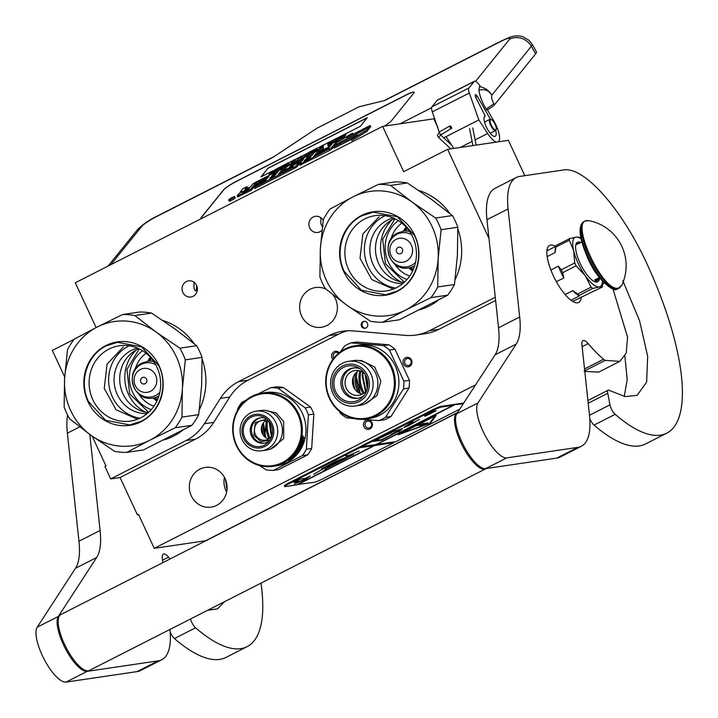 <?xml version="1.0" encoding="UTF-8"?>
<svg xmlns="http://www.w3.org/2000/svg" width="718" height="718" viewBox="0 0 718 718"><rect width="100%" height="100%" fill="white"/><g stroke="black" fill="none" stroke-linecap="round" stroke-linejoin="round"><path stroke-width="1.08" d="M488.958 238.349L447.628 149.308L508.398 140.333L524.804 175.686M96.104 327.579L75.291 282.757L382.64 126.386L403.669 171.683L447.628 149.308M64.692 376.995L52.351 350.42L74.053 339.372M92.146 436.14L105.968 465.919L104.909 466.458L110.689 478.915L186.034 440.583A50.206 47.146 -98.4 0 0 204.352 423.764L220.381 398.418A50.206 47.146 81.6 0 1 238.699 381.59L329.14 335.584A50.206 47.146 81.6 0 1 342.827 331.204A50.206 47.146 81.6 0 1 353.094 330.89L405.598 335.378A50.206 47.146 -98.4 0 0 415.866 335.055A50.206 47.146 -98.4 0 0 429.552 330.684L438.94 329.302A50.206 47.146 81.6 0 1 425.253 333.673L415.866 335.055M495.276 297.243L429.552 330.684M361.522 326.331A3.518 3.303 -98.4 0 0 364.995 328.297A3.518 3.303 -98.4 0 0 367.445 323.315A3.518 3.303 -98.4 0 0 363.972 321.35A3.518 3.303 -98.4 0 0 361.522 326.331M193.151 296.283A8.158 7.665 -98.4 0 0 197.046 286.59A8.158 7.665 -98.4 0 0 188.538 280.855A8.158 7.665 -98.4 0 0 186.312 281.564A8.158 7.665 -98.4 0 0 182.426 291.257A8.158 7.665 -98.4 0 0 190.925 296.992A8.158 7.665 -98.4 0 0 193.151 296.283M323.172 220.381A8.158 7.665 -98.4 0 0 315.364 216.324A8.158 7.665 -98.4 0 0 313.147 217.033A8.158 7.665 -98.4 0 0 309.252 226.726A8.158 7.665 -98.4 0 0 317.751 232.47A8.158 7.665 -98.4 0 0 319.977 231.752A8.158 7.665 -98.4 0 0 321.924 230.325M332.946 294.748A20.086 18.856 81.6 0 1 335.414 298.787A20.086 18.856 81.6 0 1 321.44 327.264A20.086 18.856 81.6 0 1 301.596 316.001A20.086 18.856 81.6 0 1 315.57 287.532A20.086 18.856 81.6 0 1 325.936 289.103M448.588 142.326A6.399 2.1 -117 0 1 448.624 140.522M382.64 126.386L433.843 118.82L437.836 127.427M138.646 514.716L137.425 514.896L120.077 477.524L195.422 439.201A50.206 47.146 81.6 0 0 213.74 422.372L229.769 397.027L220.381 398.418M110.689 478.915L120.077 477.524M347.557 330.765A50.206 47.146 -98.4 0 0 338.528 334.193L248.087 380.208A50.206 47.146 -98.4 0 0 229.769 397.027M438.94 329.302L495.617 300.465M364.403 321.314A3.518 3.303 -98.4 0 0 365.417 328.207M193.977 282.21L194.048 288.421L195.341 290.817A8.284 0.853 -24.9 0 0 196.265 290.664L196.606 285.432M195.269 290.808L196.265 290.664M320.802 217.689L320.874 223.899L322.167 226.296A8.284 0.853 -24.9 0 0 322.4 226.278M322.095 226.287L323.091 226.143M322.714 223.756L322.786 223.199M457.563 412.563L205.626 540.735L154.253 548.328L138.484 514.357L137.425 514.896M154.253 548.328L475.567 384.848M367.661 429.4A4.766 4.479 81.6 0 1 363.461 424.266A4.766 4.479 81.6 0 1 368.217 419.904A4.766 4.479 81.6 0 1 372.418 425.029A4.766 4.479 81.6 0 1 367.661 429.4M332.91 359.323A4.766 4.479 81.6 0 1 332.335 353.301A4.766 4.479 81.6 0 1 339.255 352.7M411.513 360.05A4.766 4.479 81.6 0 1 409.493 366.395A4.766 4.479 81.6 0 1 403.48 364.143A4.766 4.479 81.6 0 1 405.499 357.788A4.766 4.479 81.6 0 1 411.513 360.05M225.129 478.673A20.086 18.856 81.6 0 1 211.155 507.141A20.086 18.856 81.6 0 1 191.311 495.878A20.086 18.856 81.6 0 1 205.285 467.409A20.086 18.856 81.6 0 1 225.129 478.673M368.567 421.089A3.518 3.303 -98.4 0 0 365.067 424.688A3.518 3.303 -98.4 0 0 368.163 428.081A3.518 3.303 81.6 0 0 371.664 424.482A3.518 3.303 81.6 0 0 368.567 421.089M338.582 353.256A3.518 3.303 -98.4 0 0 333.744 353.947A3.518 3.303 81.6 0 0 333.897 358.049M404.961 363.541A3.518 3.303 -98.4 0 0 408.434 365.507A3.518 3.303 -98.4 0 0 410.875 360.526A3.518 3.303 81.6 0 0 407.411 358.551A3.518 3.303 81.6 0 0 404.961 363.541M227.005 485.556A17.824 16.738 81.6 0 1 226.7 483.492M227.094 488.285A18.327 17.205 81.6 0 1 225.999 480.854M449.872 126.44C450.68 128.513 451.308 129.096 451.757 128.19C450.949 126.117 450.312 125.533 449.872 126.44L450.006 125.892M440.664 135.02L451.757 128.19M110.841 264.664L141.787 226.341C144.345 223.675 149.245 220.426 156.497 216.612L272.75 157.466L316.871 128.271L359.153 106.758L384.785 100.466L501.038 41.312A16.317 5.349 63 0 1 501.658 40.809L510.112 37.13L514.384 36.053L519.177 35.9L522.56 36.582L528.879 40.181L532.137 44.238L536.445 51.795A30.12 4.128 150.3 0 1 535.655 53.823L531.338 46.266L491.839 95.189C491.229 96.993 491.893 99.847 493.858 103.751L486.122 109.082L486.741 110.159A8.787 1.203 150.3 0 0 494.469 104.828L535.655 53.823M498.229 141.832A17.573 5.762 63 0 0 494.038 121.396L487.405 109.782M486.122 109.082C482.218 102.342 479.812 96.122 478.897 90.405C484.111 88.52 488.428 90.109 491.839 95.189A16.317 15.249 -141.1 0 0 479.48 86.681L480.145 85.855L477.515 82.884A7.53 2.468 63 0 0 474.49 81.215A7.53 2.468 63 0 0 474.212 81.448L468.917 88.009A7.53 2.468 63 0 0 469.303 93.044L432.317 111.864L439.29 132.444C440.107 134.517 440.735 135.101 441.184 134.194M432.317 111.864A7.53 2.468 -117 0 1 431.922 106.829L437.217 100.269A7.53 2.468 -117 0 1 437.504 100.035L474.49 81.215M495.698 130.443A11.3 3.707 -117 0 1 495.24 136.321A11.3 3.707 -117 0 1 486.813 127.939A11.3 3.707 -117 0 1 484.991 116.19A11.3 3.707 -117 0 1 485.269 116.083L475.855 97.639A2.764 0.906 -117 0 1 475.298 94.848L475.379 94.74A2.764 0.906 -117 0 1 475.487 94.659A2.764 0.906 -117 0 1 477.353 96.356L490.421 119.251M469.303 93.044L478.852 119.933L487.648 133.503A17.573 5.762 63 0 0 496.578 142.074M479.48 86.681L478.897 90.405M384.283 126.144A12.547 1.723 -29.7 0 0 391.391 120.821L413.801 93.062A12.547 1.723 -29.7 0 0 414.133 92.218A12.547 1.723 -29.7 0 0 406.038 94.964L236.931 180.999A12.547 1.723 -29.7 0 0 223.558 189.848L201.148 217.608A12.547 1.723 -29.7 0 0 200.816 218.452A12.547 1.723 -29.7 0 0 201.336 218.631M443.536 137.892L446.093 136.599L453.74 148.411M478.852 119.933L446.093 136.599M485.269 116.083L484.749 116.352M414.16 92.272A12.547 1.723 -29.7 0 0 406.101 95.072L236.994 181.107A12.547 1.723 -29.7 0 0 223.621 189.956L201.211 217.716A12.547 1.723 -29.7 0 0 200.861 218.505M228.62 200.062L229.239 201.139A3.464 0.476 -29.7 0 0 231.977 200.116A3.464 0.476 -29.7 0 0 235.163 197.935A3.464 0.476 -29.7 0 0 235.253 197.701L234.642 196.624A3.464 0.476 -29.7 0 0 231.905 197.647A3.464 0.476 -29.7 0 0 228.71 199.828A3.464 0.476 -29.7 0 0 228.62 200.062A3.464 0.476 -29.7 0 0 231.358 199.039A3.464 0.476 -29.7 0 0 234.544 196.858A3.464 0.476 -29.7 0 0 234.642 196.624M237.793 196.813L251.255 190.315L255.985 184.454L255.375 183.377L256.227 182.812L268.882 176.466L267.536 178.154L259.584 182.201L258.462 183.584L266.414 179.545L265.454 180.739L255.375 185.989L254.235 187.407L294.183 167.079L296.489 165.562L298.984 162.385L289.641 166.908L291.149 165.041L303.795 158.696L299.532 164.009L300.869 163.686L331.51 147.737L337.056 140.872L332.748 143.061L330.127 146.31L320.228 151.345L319.115 152.728L329.006 147.702L327.184 149.461L313.802 156.264L318.693 150.215L314.376 152.404L311.756 155.653L306.092 158.534L308.291 155.743L306.891 156.219L289.183 165.23L286.877 166.747L284.041 170.337L293.177 165.93L292.89 166.773L278.252 174.357L283.134 168.299L278.826 170.498L273.935 176.547L269.627 178.746L274.034 173.289L272.696 173.612L254.98 182.632L252.682 184.149L250.537 186.797L246.229 188.996L244.838 189.471L247.028 186.671L242.72 188.87L240.189 192.11L242.262 191.401L238.843 193.672L237.119 195.879L238.511 195.404L250.645 189.238L255.375 183.377M246.938 188.637L247.647 187.748L247.028 186.671M272.149 177.454L274.545 174.196M280.774 173.074L283.754 169.385L283.134 168.299M308.614 157.251L308.749 156.793M316.333 154.98L319.304 151.292L318.693 150.215M300.142 165.086L329.831 150.34L332.129 148.823L337.675 141.949L337.056 140.872M299.011 162.439L302.045 160.895M254.235 187.407L254.854 188.484L294.802 168.165L297.099 166.639L299.451 163.444M255.985 184.454L259.18 182.704M334.687 146.472L357.483 134.876L351.255 139.48L351.874 140.557L366.772 131.529L370.73 126.637L370.111 125.551L363.452 130.47L340.655 142.074L334.687 146.472L335.306 147.558L351.416 139.355M353.076 134.221L352.493 133.117L337.657 142.101L333.735 146.957L340.395 142.038L363.191 130.443L369.16 126.036L346.399 137.623L352.493 133.117M333.735 146.957L334.355 148.043L335.216 147.405M337.487 141.626L342.567 139.05L345.932 134.885L345.313 133.808L342.585 136.294L335.441 140.504L335.144 141.015L336.078 140.907L341.947 137.973L345.313 133.808M329.4 142.532L329.122 142.047L327.893 142.667L327.812 145.162L328.431 146.248L335.153 140.943M322.499 147.612L323.594 146.248L322.974 145.171L321.745 145.799L318.738 149.515L315.103 151.633L322.894 147.666L319.968 148.895L322.974 145.171M319.124 150.977L323.513 148.752L323.253 147.226M316.351 150.735L317.446 149.38L316.826 148.303L309.449 152.054L315.166 149.461L314.026 150.879L308.695 153.589L313.595 151.408L312.662 152.557L306.083 156.219L313.47 152.467L316.826 148.303M308.623 156.327L313.03 154.083M307.403 155.232L308.282 154.146M299.442 160.006L300.959 158.131L302.152 158.624M294.218 161.999L295.313 160.644L294.694 159.558L293.465 160.186L290.458 163.91L286.823 166.02L294.613 162.053L291.688 163.282L294.694 159.558M283.574 169.062L285.8 167.931L287.038 166.397M288.071 165.122L289.166 163.767L288.546 162.69L281.169 166.441L286.886 163.848L285.746 165.266L280.415 167.976L285.315 165.795L284.382 166.944L277.803 170.606L285.181 166.854L288.546 162.69M274.42 173.72L276.78 172.517L278.019 170.983M279.123 169.627L280.002 168.533M345.385 133.934L360.292 126.35L367.293 117.68L267.949 168.227L260.948 176.897L272.499 171.019M279.598 167.402L280.935 166.729M288.618 162.815L293.24 160.473M294.766 159.692L299.388 157.341M301.632 156.201L306.353 153.796M307.887 153.015L309.225 152.333M316.898 148.429L321.52 146.077M323.046 145.305L327.893 142.837M329.194 142.173L334.417 139.516M336.168 138.628L343.859 134.715M251.255 190.315L250.645 189.238M319.483 153.374L319.115 152.728M258.839 184.23L258.462 183.584M366.772 131.529L366.153 130.452L370.111 125.551M351.255 139.48L366.153 130.452M335.746 141.536L335.477 141.06M335.512 141.652L335.144 141.015M342.567 139.05L341.947 137.973M337.648 141.554L337.029 140.477M336.679 139.525L336.087 138.502L329.086 142.694L329.122 142.047M330.065 145.413L329.454 144.327L336.087 138.502M327.812 145.162L329.454 144.327M323.513 148.752L322.894 147.666M309.386 153.23L309.018 152.584M313.829 153.096L313.47 152.467M308.569 154.639L308.264 154.119M307.807 152.889L303.651 157.143L301.461 156.12L299.612 157.062L296.247 161.218L300.339 157.054L302.601 157.987L304.45 157.054L307.807 152.889L308.408 153.939M300.959 158.131L300.339 157.054M287.11 166.522L286.823 166.02M295.269 162.133L294.972 161.613M281.106 167.617L280.738 166.971M285.8 167.931L285.181 166.854M278.189 171.279L277.803 170.606M280.289 169.035L279.984 168.506M271.431 174.259L276.17 171.44L279.526 167.276L271.449 171.755L268.963 174.528L271.251 173.944M269.429 175.282L269.088 174.68M269.394 175.291L268.963 174.528M280.128 168.326L279.526 167.276M276.78 172.517L276.17 171.44M267.949 168.227L261.199 176.772M367.104 117.914L268.011 168.335M230.047 199.568L230.81 198.383L233.35 197.091L230.047 199.568M243.285 191.311L249.415 188.188L248.275 189.606L242.307 192.559L243.285 191.311L243.662 191.957M304.971 159.926L310.634 157.045L308.812 158.804L303.983 161.173L304.971 159.926L305.338 160.572M342.154 136.824L341.077 138.152L336.374 140.387L342.154 136.824M329.006 142.936L332.694 141.06L328.916 144.39L329.006 142.936L329.526 143.86M271.673 173.415L270.264 173.819L271.907 171.781L277.866 168.434L275.362 171.53L271.673 173.415M337.298 140.082L337.02 139.597M337.9 139.777L337.577 139.211M338.609 139.409L338.259 138.807M271.996 173.253L271.413 172.239M272.239 173.128L271.907 171.781M272.526 172.858L273.145 172.383L272.535 171.306M273.145 172.383L273.908 171.898L273.289 170.812M273.908 171.898L274.797 171.387L274.177 170.31M274.797 171.387L275.963 170.794M230.954 198.805L232.094 198.231L230.954 198.805M491.309 119.574A5.771 1.894 -117 0 0 490.403 122.823A5.771 1.894 -117 0 0 494.065 129.159A5.771 1.894 63 0 0 496.219 129.222A5.771 1.894 63 0 0 492.288 120.229A5.771 1.894 -117 0 0 491.309 119.574L490.726 119.341A6.274 2.055 -117 0 1 491.031 119.493M490.726 119.341A6.274 2.055 -117 0 0 489.909 119.314A6.274 2.055 -117 0 0 490.053 123.846A6.274 2.055 -117 0 0 493.724 129.761A6.274 2.055 63 0 0 495.6 130.505A6.274 2.055 63 0 0 496.066 129.832A6.274 2.055 63 0 0 496.12 129.491M448.651 142.388A6.274 2.055 -117 0 1 448.696 140.62M448.526 142.263A6.525 2.136 -117 0 1 448.562 140.414M394.685 264A29.743 27.939 -98.4 0 0 409.709 276.062M390.987 239.004A29.743 27.939 81.6 0 1 401.883 223.101M398.319 220.579A33.261 31.233 81.6 0 0 388.42 262.258A33.261 31.233 -98.4 0 0 407.025 279.508M395.017 218.757L382.685 239.318L385.467 263.766L404.396 282.21M326.421 280.388A62.753 58.939 -98.4 0 0 346.641 305.096L325.335 288.609A69.036 64.826 -98.4 0 1 322.364 282.892A69.036 64.826 -98.4 0 1 319.914 276.924L320.363 248.482A62.753 58.939 81.6 0 1 352.933 196.911L330.002 209.028A69.036 64.826 81.6 0 0 323.271 219.663L320.363 248.482A62.753 58.939 -98.4 0 0 326.421 280.388M405.598 310.095L382.559 322.265L399.298 319.788L447.736 295.143L430.997 297.62L405.598 310.095A62.753 58.939 -98.4 0 0 438.168 258.534L441.076 229.715A69.036 64.826 -98.4 0 0 438.626 223.747A69.036 64.826 -98.4 0 0 435.655 218.039L452.394 215.562L431.087 199.074L407.321 182.946A69.036 64.826 81.6 0 0 395.169 181.905L378.431 184.382A69.036 64.826 81.6 0 1 390.583 185.415L407.321 182.946M447.736 295.143A69.036 64.826 -98.4 0 0 454.458 284.507L457.375 255.689L457.815 227.247A69.036 64.826 -98.4 0 0 455.365 221.27A69.036 64.826 -98.4 0 0 452.394 215.562M419.824 309.772A62.134 58.346 -98.4 0 0 438.438 300.16M455.131 279.49A62.134 58.346 -98.4 0 0 457.86 228.952M418.711 190.432A62.134 58.346 81.6 0 1 449.908 213.524M404.081 282.488A33.261 31.233 -98.4 0 1 378.736 263.694A33.261 31.233 81.6 0 1 394.64 218.586M402.942 283.466A33.261 31.233 -98.4 0 1 373.109 264.52A33.261 31.233 81.6 0 1 393.267 217.976M395.762 288.044A38.054 35.738 -98.4 0 1 368.128 266.719A38.054 35.738 81.6 0 1 385.072 215.669M352.933 196.911L378.431 184.382M348.616 269.6A38.054 35.738 81.6 0 1 375.101 215.651A38.054 35.738 81.6 0 1 412.706 236.994A38.054 35.738 -98.4 0 1 386.23 290.943A38.054 35.738 -98.4 0 1 348.616 269.6M405.49 310.149A62.753 58.939 -98.4 0 1 346.641 305.096L370.407 321.224A69.036 64.826 -98.4 0 0 382.559 322.265M430.997 297.62A69.036 64.826 -98.4 0 0 437.72 286.976L454.458 284.507M353.032 196.858A62.753 58.939 81.6 0 1 411.89 201.911A62.753 58.939 -98.4 0 1 438.168 258.534L437.72 286.976M343.751 271.575A42.174 39.607 -98.4 0 0 396.928 291.553A42.174 39.607 -98.4 0 0 414.78 235.432A42.174 39.607 81.6 0 0 361.603 215.454A42.174 39.607 81.6 0 0 343.751 271.575M435.655 218.039L411.89 201.911L390.583 185.415M441.076 229.715L457.815 227.247M414.672 265.795A18.578 17.447 -98.4 0 1 413.712 266.324A18.578 17.447 81.6 0 1 408.65 267.94L409.457 267.823A18.578 17.447 81.6 0 0 414.519 266.199A18.578 17.447 -98.4 0 0 414.546 266.19M409.368 231.151A18.578 17.447 -98.4 0 0 404.028 231.07L397.808 232.91C379.616 240.97 389.057 271.844 408.65 267.94M413.029 270.139L410.005 267.733M404.575 230.999L406.783 227.812M413.335 269.447A27.616 25.929 81.6 0 1 410.884 267.545M405.473 230.918A27.616 25.929 81.6 0 1 407.259 228.387M393.302 289.094L371.816 279.625L360.023 258.274L362.85 233.969L379.113 216.836M396.892 291.167L385.503 294.802L361.378 290.198L344.227 271.377C334.4 251.488 342.872 224.842 361.908 215.795L373.297 212.16L397.422 216.773L414.573 235.585C424.401 255.482 415.928 282.129 396.892 291.167M138.915 394.119A29.743 27.939 -98.4 0 0 153.939 406.191M135.217 369.124A29.743 27.939 81.6 0 1 146.113 353.229M142.55 350.707A33.261 31.233 81.6 0 0 132.65 392.387A33.261 31.233 -98.4 0 0 151.256 409.637M139.247 348.885L126.915 369.447L129.698 393.895L148.626 412.329M70.651 410.516A62.753 58.939 -98.4 0 0 90.872 435.225L69.565 418.729A69.036 64.826 -98.4 0 1 66.594 413.021A69.036 64.826 -98.4 0 1 64.144 407.052L64.593 378.601A62.753 58.939 81.6 0 1 97.163 327.04L74.232 339.147A69.036 64.826 81.6 0 0 67.501 349.792L64.593 378.601A62.753 58.939 -98.4 0 0 70.651 410.516M149.829 440.224L126.79 452.385L143.528 449.917L191.966 425.271L175.228 427.748L149.829 440.224A62.753 58.939 -98.4 0 0 182.399 388.653L185.316 359.844A69.036 64.826 -98.4 0 0 182.857 353.875A69.036 64.826 -98.4 0 0 179.886 348.167L196.624 345.69L175.318 329.203L151.552 313.075A69.036 64.826 81.6 0 0 139.4 312.034L122.661 314.511A69.036 64.826 81.6 0 1 134.813 315.543L151.552 313.075M191.966 425.271A69.036 64.826 -98.4 0 0 198.698 414.627L201.605 385.817L202.054 357.367A69.036 64.826 -98.4 0 0 199.595 351.398A69.036 64.826 -98.4 0 0 196.624 345.69M164.054 439.901A62.134 58.346 -98.4 0 0 182.668 430.288M199.362 409.619A62.134 58.346 -98.4 0 0 202.09 359.081M162.941 320.56A62.134 58.346 81.6 0 1 194.138 343.653M148.321 412.608A33.261 31.233 -98.4 0 1 122.966 393.823A33.261 31.233 81.6 0 1 138.87 348.706M147.181 413.595A33.261 31.233 -98.4 0 1 117.339 394.649A33.261 31.233 81.6 0 1 137.497 348.095M140.001 418.172A38.054 35.738 -98.4 0 1 112.358 396.848A38.054 35.738 81.6 0 1 129.303 345.798M97.163 327.04L122.661 314.511M92.846 399.729A38.054 35.738 81.6 0 1 119.332 345.78A38.054 35.738 81.6 0 1 156.937 367.122A38.054 35.738 -98.4 0 1 130.461 421.071A38.054 35.738 -98.4 0 1 92.846 399.729M149.73 440.278A62.753 58.939 -98.4 0 1 90.872 435.225L114.647 451.353A69.036 64.826 -98.4 0 0 126.79 452.385M175.228 427.748A69.036 64.826 -98.4 0 0 181.959 417.104L198.698 414.627M97.262 326.986A62.753 58.939 81.6 0 1 156.12 332.039A62.753 58.939 -98.4 0 1 182.399 388.653L181.959 417.104M87.982 401.694A42.174 39.607 -98.4 0 0 141.159 421.681A42.174 39.607 -98.4 0 0 159.01 365.561A42.174 39.607 81.6 0 0 105.833 345.582A42.174 39.607 81.6 0 0 87.982 401.694M179.886 348.167L156.12 332.039L134.813 315.543M185.316 359.844L202.054 357.367M158.759 396.327A18.578 17.447 -98.4 0 0 158.777 396.318A18.578 17.447 81.6 0 1 153.688 397.943L152.88 398.068A18.578 17.447 81.6 0 0 157.942 396.453A18.578 17.447 -98.4 0 0 158.902 395.923M153.598 361.28A18.578 17.447 -98.4 0 0 148.258 361.19L142.038 363.039C123.846 371.098 133.288 401.972 152.88 398.068M157.269 400.258L154.235 397.853M148.805 361.118L151.013 357.941M157.565 399.576A27.616 25.929 81.6 0 1 155.115 397.673M149.703 361.046A27.616 25.929 81.6 0 1 151.498 358.506M137.533 419.222L116.047 409.754L104.254 388.402L107.081 364.098L123.343 346.965M141.123 421.295L129.743 424.93L105.609 420.326L88.458 401.506C78.63 381.617 87.102 354.97 106.138 345.923L117.528 342.289L141.652 346.893L158.804 365.713C168.64 385.602 160.159 412.249 141.123 421.295M355.159 406.02A22.59 21.217 81.6 0 0 373.082 383.017A22.59 21.217 81.6 0 0 353.175 361.181A22.59 21.217 -98.4 0 0 348.553 361.325A22.59 21.217 -98.4 0 0 330.63 384.318A22.59 21.217 -98.4 0 0 350.537 406.164A22.59 21.217 81.6 0 0 355.159 406.02L359.933 405.311A22.59 21.217 81.6 0 0 377.856 382.317A22.59 21.217 81.6 0 0 357.95 360.472A22.59 21.217 -98.4 0 0 353.328 360.615L348.553 361.325M352.026 364.197A19.709 18.506 -98.4 0 0 332.38 382.236A19.709 18.506 -98.4 0 0 349.72 403.435A19.709 18.506 81.6 0 0 369.366 385.395A19.709 18.506 81.6 0 0 352.026 364.197M353.83 367.921A15.311 14.378 -98.4 0 0 342.477 381.707A15.311 14.378 81.6 0 0 358.3 398.176M360.122 368.855A15.311 14.378 -98.4 0 0 353.05 368.011A15.311 14.378 -98.4 0 0 340.915 381.94A15.311 14.378 81.6 0 0 357.528 398.31A15.311 14.378 81.6 0 0 364.053 395.465M358.82 370.614A12.547 11.784 -98.4 0 0 352.484 380.836A12.547 11.784 81.6 0 0 362.294 394.155M364.959 373.979A12.547 11.784 -98.4 0 0 355.015 370.515A12.547 11.784 -98.4 0 0 345.071 381.931A12.547 11.784 81.6 0 0 358.686 395.349A12.547 11.784 81.6 0 0 367.203 389.156M367.84 385.261A18.076 16.972 81.6 0 1 362.778 396.928A18.076 16.972 81.6 0 1 343.814 400.097A18.076 16.972 81.6 0 1 333.906 382.371A18.076 16.972 81.6 0 1 358.479 367.822A18.076 16.972 81.6 0 1 367.84 385.261M364.977 403.875L376.977 395.636L380.845 380.98L374.706 367.024L361.54 360.562L358.569 360.535M362.375 346.318A36.277 34.06 -98.4 0 0 326.214 379.526A36.277 34.06 -98.4 0 0 358.147 418.54A36.277 34.06 81.6 0 0 394.308 385.333A36.277 34.06 81.6 0 0 362.375 346.318M365.929 419.016A37.031 34.769 81.6 0 0 395.304 381.321A37.031 34.769 81.6 0 0 362.68 345.529A37.031 34.769 -98.4 0 0 355.105 345.762A37.031 34.769 -98.4 0 0 325.739 383.457A37.031 34.769 -98.4 0 0 358.354 419.249A37.031 34.769 81.6 0 0 365.929 419.016L369.519 418.486A37.031 34.769 81.6 0 0 398.885 380.791A37.031 34.769 81.6 0 0 366.261 344.999A37.031 34.769 -98.4 0 0 358.686 345.232L357.151 345.466M388.896 344.811L383.358 345.627L350.967 342.863L356.505 342.046L388.896 344.811A41.42 38.898 81.6 0 1 394.981 349.217L409.439 380.352A41.42 38.898 81.6 0 1 408.982 388.088L391.041 416.458A41.42 38.898 81.6 0 1 384.498 419.779L378.96 420.604L362.025 419.33M339.3 411.297L340.485 413.433A41.42 38.898 -98.4 0 0 346.57 417.84L354.1 418.612M408.982 388.088L403.444 388.905L385.503 417.275A41.42 38.898 81.6 0 1 378.96 420.604M391.041 416.458L385.503 417.275M409.439 380.352L403.893 381.168A41.42 38.898 81.6 0 1 403.444 388.905M394.981 349.217L389.443 350.034L403.893 381.168M383.358 345.627A41.42 38.898 81.6 0 1 389.443 350.034M350.967 342.863A41.42 38.898 -98.4 0 0 344.425 346.193L340.503 351.748M357.573 345.394L357.752 345.376A37.031 34.769 -98.4 0 1 362.554 345.089L361.145 345.161A37.031 34.769 -98.4 0 0 356.792 345.511A37.031 34.769 -98.4 0 0 356.765 345.52A37.031 34.769 -98.4 0 0 356.478 345.564M359.79 345.304L361.19 345.259M361.19 345.17A37.031 34.769 -98.4 0 0 356.738 345.52L356.792 345.511M359.79 345.268A37.031 34.769 -98.4 0 0 356.218 345.6L355.105 345.762M363.146 393.652A30.12 28.289 81.6 0 1 361.953 391.337A30.12 28.289 81.6 0 1 359.036 376.017A30.12 28.289 81.6 0 1 359.772 370.847M365.112 374.231L367.275 388.878M365.956 391.086L362.823 375.846L363.209 372.498M365.516 391.615L362.177 375.828L362.635 372.121M360.903 371.242A28.873 27.113 -98.4 0 0 360.221 376.115A28.873 27.113 81.6 0 0 364.116 392.952M356.352 380.352L363.03 393.724M355.419 373.369A28.621 26.871 -98.4 0 0 354.988 376.95A28.621 26.871 81.6 0 0 358.246 392.504M355.123 389.587A30.12 28.289 81.6 0 1 353.274 377.058M301.695 445.734L301.147 445.77M271.996 427.336L272.49 430.692M271.799 435.799L269.851 422.633M271.368 436.454L269.25 422.139M269.95 438.016A28.873 27.113 81.6 0 1 267.446 421.053M268.99 438.761A30.12 28.289 81.6 0 1 266.037 423.333L264.861 435.503M266.172 420.577L266.037 423.333A30.12 28.289 81.6 0 1 266.306 420.622M263.398 435.359A28.621 26.871 81.6 0 1 261.935 425.496M313.847 414.071A41.42 38.898 81.6 0 0 312.375 410.49A41.42 38.898 81.6 0 0 310.589 407.061L305.141 407.869A41.42 38.898 81.6 0 1 306.918 411.297A41.42 38.898 -98.4 0 1 308.39 414.878L313.847 414.071L311.666 448.454L306.38 449.235L308.39 414.878M270.803 387.675L276.089 386.894A41.42 38.898 81.6 0 1 283.377 387.514L278.09 388.294A41.42 38.898 81.6 0 0 270.803 387.675L257.879 393.994M293.483 456.801A37.031 34.769 -98.4 0 1 289.749 459.969L289.946 459.502A37.031 34.769 -98.4 0 0 293.581 456.253L293.662 455.643L294.748 455.481L293.366 457.33L293.276 456.567M293.052 456.953L294.407 455.122M289.56 459.215L289.578 460.085L289.067 459.708M289.309 459.673L289.525 459.17M289.803 459.574A37.031 34.769 -98.4 0 0 293.456 456.334L293.24 456.101M289.578 460.085L288.492 460.247L289.848 458.919M289.982 459.098A37.031 34.769 -98.4 0 0 293.527 455.786L293.456 456.334M303.777 437.738A36.528 34.302 -98.4 0 1 303.606 438.501L304.064 438.626A37.031 34.769 -98.4 0 0 304.27 437.666L303.265 438.402L302.736 437.711M302.054 443.616A36.528 34.302 -98.4 0 1 301.946 443.886L302.386 444.092A37.031 34.769 -98.4 0 0 303.633 440.358L303.005 440.08A37.031 34.769 -98.4 0 0 303.238 439.138L302.951 439.057M303.633 440.358L303.175 440.206A36.528 34.302 -98.4 0 1 303.005 440.798M302.386 444.092L300.671 444.415M302.107 444.469L300.627 444.532M299.962 446.084L301.506 446.147A37.031 34.769 -98.4 0 0 301.883 445.304L300.277 445.384M300.519 445.51A37.031 34.769 -98.4 0 0 300.878 444.657M301.506 446.147L299.9 446.219M300.142 446.345A37.031 34.769 -98.4 0 1 298.939 448.696L298.724 448.562M295.726 454.97A37.031 34.769 -98.4 0 0 296.319 454.288L295.583 454.395A36.528 34.302 -98.4 0 1 295.376 454.62L294.29 454.934A37.031 34.769 -98.4 0 0 297.557 450.554L299.2 449.908A37.031 34.769 -98.4 0 0 300.447 447.691L300.034 447.754A37.031 34.769 -98.4 0 1 299.226 449.217L298.823 448.947A36.528 34.302 -98.4 0 0 298.903 448.813L298.67 448.66M301.12 446.695L300.034 447.17A37.031 34.769 -98.4 0 1 299.253 448.651L298.939 448.696M300.698 446.452L300.662 446.775A36.528 34.302 -98.4 0 1 300.259 447.574M297.701 451.721A36.528 34.302 -98.4 0 1 297.467 452.044L297.844 452.349A37.031 34.769 -98.4 0 0 298.365 451.622L297.629 451.73A37.031 34.769 -98.4 0 0 298.293 450.733L299.235 450.312A37.031 34.769 -98.4 0 0 301.084 447.018L300.662 446.775M298.841 450.024L297.907 450.446L298.293 450.733M297.467 452.044L296.453 452.187M297.844 452.349L296.301 452.412M296.471 452.555A37.031 34.769 -98.4 0 1 295.044 454.377L294.892 454.234M295.43 454.252L295.583 454.395A37.031 34.769 -98.4 0 0 296.893 452.753L296.57 452.798A37.031 34.769 -98.4 0 1 295.269 454.44L295.044 454.377M295.376 454.62L294.443 454.763M299.226 449.217L298.302 449.315A37.031 34.769 -98.4 0 0 301.623 441.714L301.937 441.669A37.031 34.769 -98.4 0 1 301.282 443.598L300.986 443.598M298.903 449.558L298.185 449.639M303.202 437.827L302.511 438.321A37.031 34.769 -98.4 0 1 301.847 440.969L303.167 440.915A37.031 34.769 -98.4 0 1 302.332 443.437L301.865 443.643A37.031 34.769 -98.4 0 0 302.431 442.01L302.116 442.055A37.031 34.769 -98.4 0 1 301.542 443.688L301.282 443.733M302.691 440.843A36.528 34.302 -98.4 0 0 302.718 440.762L301.91 440.735M297.719 450.823L297.979 450.778A37.031 34.769 -98.4 0 1 297.315 451.775L297.081 451.703A37.031 34.769 -98.4 0 0 297.584 450.949L297.494 450.653M302.664 438.985L303.014 438.788A37.031 34.769 -98.4 0 1 302.691 440.125L302.368 440.17A37.031 34.769 -98.4 0 0 302.664 438.985L302.377 438.904M303.014 438.788L302.431 438.68M301.075 445.914A36.528 34.302 -98.4 0 0 301.318 445.384M303.606 438.501L302.781 439.003M303.158 435.88L302.933 437.226L303.158 435.88M304.064 438.626L303.238 439.138M276.592 465.794A37.031 34.769 -98.4 0 0 302.359 413.308A37.031 34.769 81.6 0 0 265.768 392.54L262.097 393.078A37.031 34.769 81.6 0 1 298.688 413.846A37.031 34.769 -98.4 0 1 272.921 466.341L276.592 465.794M262.097 393.078A37.031 34.769 81.6 0 0 236.33 445.573A37.031 34.769 -98.4 0 0 272.921 466.341M255.985 411.199A19.996 18.785 81.6 0 0 242.065 439.551A19.996 18.785 -98.4 0 0 261.828 450.76A19.996 18.785 -98.4 0 0 275.748 422.417A19.996 18.785 81.6 0 0 255.985 411.199L260.733 410.499A19.996 18.785 81.6 0 1 280.496 421.708A19.996 18.785 -98.4 0 1 266.584 450.06L261.828 450.76M243.599 438.393A16.945 15.913 -98.4 0 0 264.96 446.425A16.945 15.913 -98.4 0 0 272.131 423.871A16.945 15.913 81.6 0 0 250.77 415.848A16.945 15.913 81.6 0 0 243.599 438.393M271.996 435.467A10.043 9.433 -98.4 0 1 265.31 440.188A10.043 9.433 -98.4 0 1 255.384 434.552A10.043 9.433 81.6 0 1 262.375 420.317A10.043 9.433 81.6 0 1 270.139 422.902M268.667 438.967A10.043 9.433 -98.4 0 1 262.312 433.528A10.043 9.433 81.6 0 1 265.938 420.515M269.869 440.26L260.912 441.561L253.903 435.305L255.258 422.624L266.719 418.926M266.064 418.414A12.798 12.027 81.6 0 0 260.41 417.813A12.798 12.027 81.6 0 0 251.506 435.97A12.798 12.027 -98.4 0 0 264.152 443.15A12.798 12.027 -98.4 0 0 269.394 440.933M244.766 437.8A15.563 14.62 81.6 0 1 247.53 419.931A15.563 14.62 81.6 0 1 264.412 417.364A15.563 14.62 81.6 0 1 270.973 424.464A15.563 14.62 81.6 0 1 268.119 442.423A15.563 14.62 81.6 0 1 244.766 437.8M270.865 448.858L283.691 438.608L283.637 421.412L275.99 412.85L265.184 410.409M236.707 445.286A36.277 34.06 -98.4 0 0 282.443 462.473A36.277 34.06 -98.4 0 0 297.799 414.205A36.277 34.06 81.6 0 0 252.063 397.018A36.277 34.06 81.6 0 0 236.707 445.286M305.141 407.869L278.09 388.294M246.229 400.034L241.742 402.457A41.42 38.898 81.6 0 0 237.703 408.847L237.496 410.382M310.589 407.061L283.377 387.514M259.539 465.551L265.992 469.778A41.42 38.898 -98.4 0 0 273.28 470.407L278.566 469.626L306.748 455.347L307.627 454.835L302.341 455.616A41.42 38.898 -98.4 0 0 306.38 449.235M307.627 454.835A41.42 38.898 -98.4 0 0 311.666 448.454M273.28 470.407L302.341 455.616M263.156 435.018A28.621 26.871 81.6 0 1 261.81 425.891M303.149 436.804L303.247 436.221L303.149 436.804M298.598 449.235L299.056 449.208M485.673 468.827L89.337 670.468A31.377 10.285 -117 0 1 88.251 670.809A31.377 10.285 63 0 1 65.176 645.626A31.377 10.285 63 0 1 60.877 614.527L457.213 412.886A31.377 10.285 63 0 0 461.512 443.984A31.377 10.285 63 0 0 484.587 469.168A31.377 10.285 -117 0 0 485.673 468.827A31.377 10.285 -117 0 0 486.104 468.558M624.256 396.417L627.191 379.598L624.893 356.218M584.793 371.439L598.731 372.103L619.867 361.351L626.222 353.094L627.586 337.227L612.966 288.959M581.338 446.273L560.202 457.025A100.412 32.911 -117 0 1 556.719 458.12L485.637 468.63L506.782 457.869L577.855 447.368A100.412 32.911 63 0 0 581.338 446.273A100.412 32.911 63 0 0 589.451 414.869L581.912 344.55A12.547 4.111 -117 0 1 582.926 340.628A12.547 4.111 -117 0 1 588.168 343.653A111.712 36.609 63 0 0 603.542 359.26A12.547 4.111 63 0 0 605.229 360.391L619.867 361.351M622.775 280.639L639.532 320.65L647.69 356.325L646.622 382.066L637.18 395.349L625.154 396.596L610.183 390.771A7.53 2.468 63 0 0 608.254 390.161A7.53 2.468 63 0 0 607.76 393.284L609.986 404.817A7.53 2.468 63 0 0 615.173 414.331A181.995 59.648 63 0 0 666.708 433.187A181.995 59.648 63 0 0 646.047 261.837A107.942 35.379 63 0 0 564.151 169.87L519.688 176.44A100.412 32.911 63 0 0 516.215 177.534A100.412 32.911 63 0 0 508.102 208.938L486.957 219.69L498.543 327.749A100.412 32.911 63 0 1 495.097 354.809L456.819 413.703A31.377 10.285 63 0 0 463.891 446.058A31.377 10.285 63 0 0 485.637 468.63M486.957 219.69A100.412 32.911 -117 0 1 495.07 188.296L516.215 177.534M615.173 414.331L594.037 425.092A181.995 59.648 63 0 0 645.572 443.939L666.708 433.187M594.037 425.092A7.53 2.468 -117 0 1 589.774 418.585M508.102 208.938L519.688 316.988A100.412 32.911 -117 0 1 516.233 344.057L477.955 402.951A31.377 10.285 63 0 0 485.027 435.305A31.377 10.285 63 0 0 506.782 457.869M555.588 246.454A32.005 10.492 63 0 0 549.611 245.412A32.005 10.492 63 0 0 553.246 275.55A32.005 10.492 63 0 0 578.636 302.466A32.005 10.492 63 0 0 581.32 297.019M161.747 659.743L140.611 670.504A100.412 32.911 -117 0 1 137.129 671.599L66.056 682.1L87.192 671.348L158.265 660.838A100.412 32.911 63 0 0 161.747 659.743A100.412 32.911 63 0 0 169.978 629.444M79.734 426.878L67.375 433.169L78.962 541.219A100.412 32.911 63 0 1 75.507 568.279L37.228 627.182A31.377 10.285 63 0 0 44.31 659.537A31.377 10.285 63 0 0 66.056 682.1M67.375 433.169A100.412 32.911 -117 0 1 67.582 415.058M190.548 618.97A7.53 2.468 63 0 0 195.583 627.81L174.447 638.562A181.995 59.648 63 0 0 225.982 657.41L247.118 646.658A181.995 59.648 63 0 0 261.002 583.133M174.447 638.562A7.53 2.468 -117 0 1 170.193 632.055M224.626 601.63L217.59 608.828L207.493 610.354M162.824 562.67L162.322 558.03A12.547 4.111 -117 0 1 163.336 554.099A12.547 4.111 -117 0 1 168.577 557.123A111.712 36.609 63 0 0 170.157 558.936M89.804 434.444L100.098 530.467A100.412 32.911 -117 0 1 96.643 557.527L58.364 616.421A31.377 10.285 63 0 0 65.446 648.776A31.377 10.285 63 0 0 87.192 671.348M195.583 627.81A181.995 59.648 63 0 0 247.118 646.658M580.88 238.591L580.144 237.99A31 10.16 63 0 0 579.166 237.218L576.033 237.093L569.58 238.636L556.118 245.493L556.253 246.121L556.118 245.493A31 10.16 63 0 0 555.849 247.073L569.311 240.225L573.673 250.753A27.616 9.047 63 0 0 578.196 263.389A27.616 9.047 63 0 0 585.242 275.658L591.093 287.155A31 10.16 63 0 0 592.709 288.465L599.162 286.913L602.294 287.047A31 10.16 63 0 0 602.564 285.459L602.555 281.196M576.087 265.839A31 10.16 -117 0 1 575.396 264.404A31 10.16 -117 0 1 574.741 262.95L561.279 269.806A31 10.16 63 0 0 562.616 272.696L576.087 265.839L585.242 275.658A27.616 9.047 63 0 0 599.144 286.922M572.659 301.425L602.294 287.047M565.093 294.559L572.811 290.628L577.631 294.012A31 10.16 63 0 0 579.246 295.313L592.709 288.465M579.246 295.313L579.381 295.942L570.918 300.25M577.631 294.012L591.093 287.155M562.616 272.696L563.845 277.902L556.369 281.698M550.868 269.968L558.389 266.145L561.279 269.806M580.907 238.726A27.616 9.047 63 0 0 576.033 237.093A27.616 9.047 63 0 0 573.673 250.753L574.741 262.95M555.849 247.073L555.14 252.565L547.17 256.613M546.928 250.86L555.911 246.292M599.162 286.913A27.616 9.047 63 0 0 602.465 281.106M580.853 242.487A22.213 7.279 -117 0 0 578.286 241.957A22.213 7.279 63 0 0 577.514 242.199A22.213 7.279 63 0 0 580.557 264.215A22.213 7.279 63 0 0 596.891 282.048A22.213 7.279 -117 0 0 597.663 281.806A22.213 7.279 -117 0 0 599.395 278.934M572.811 290.628A28.873 9.46 63 0 0 579.381 295.942M558.389 266.145A28.873 9.46 63 0 0 563.845 277.902M569.58 238.636A31 10.16 63 0 0 569.311 240.225M556.109 245.529L555.472 247.961A28.873 9.46 63 0 0 555.14 252.565M576.509 243.115A22.213 7.279 -117 0 1 578.214 243.537M596.999 280.451A22.213 7.279 -117 0 1 596.335 282.075M576.94 243.16L576.401 244.461M586.956 220.588L588.886 220.659A45.934 45.934 0 0 1 621.77 285.297L618.297 288.115C602.851 292.621 569.571 220.929 586.956 220.588M612.346 288.322L601.002 279.284L589.209 261.173L581.517 240.979L580.898 226.493M599.09 277.884L594.692 279.966A20.714 6.785 63 0 0 596.891 280.361A20.714 6.785 63 0 0 597.609 280.137A20.714 6.785 63 0 0 598.462 279.41L600.23 278.503L598.462 279.41M579.92 242.971A20.714 6.785 63 0 0 579.543 242.998A20.714 6.785 63 0 0 578.825 243.222A20.714 6.785 63 0 0 577.981 243.958L581.688 242.065M594.692 279.966L598.92 277.812A20.714 6.785 63 0 0 599.943 278.153L597.995 279.185L599.997 278.216M599.557 278.054L595.545 279.841L597.609 279.535L599.826 278.126M600.131 278.387L598.291 279.14L600.158 278.413M596.954 279.275L599.135 278.046L596.954 279.275M597.582 278.871L598.83 278.162L597.529 278.772M463.765 403.013L441.283 406.334A7.53 0.781 155.1 0 0 432.38 409.933L288.645 483.07A7.53 0.781 155.1 0 0 284.373 485.862L284.687 486.535A7.53 0.781 155.1 0 0 285.181 486.598L296.696 484.892L373.854 445.636L373.638 445.187L359.556 447.269L359.772 447.718L288.959 483.744A7.53 0.781 155.1 0 0 284.687 486.535M463.245 403.812L452.905 404.853L453.121 405.311L441.597 407.016A7.53 0.781 155.1 0 0 432.694 410.615L361.881 446.641L361.675 446.192L359.556 447.269M297.431 484.515L314.197 482.308A7.53 0.781 155.1 0 0 323.091 478.7L393.904 442.674L394.469 441.83M453.973 405.185L376.815 444.433L396.022 441.597L459.762 409.17M436.113 410.696L432.703 411.199L424.239 415.498L428.081 413.945L424.93 416.314L436.113 410.696M399.217 431.482L402.538 428.52L389.739 432.882L391.489 432.622L373.297 441.417L381.832 440.152L397.467 431.742L399.217 431.482L399.002 431.024L402.242 428.386M419.447 419.339L406.532 426.33L408.434 425.774L403.947 427.363L413.496 421.879L411.378 422.489L403.803 427.434L408.578 425.702L406.675 426.268L419.447 419.339M408.596 425.675L415.094 421.951L408.596 425.675M361.881 446.641L375.963 444.559L453.121 405.311M453.022 405.105L453.758 404.728M430.45 423.153L436.176 415.444L398.122 434.803L430.45 423.153L435.296 415.893M373.755 445.438L393.697 442.225M393.904 442.674L374.706 445.51L374.491 445.061M297.548 484.767L374.706 445.51M294.254 484.022L305.428 479.498L310.167 475.926L305.392 478.359L300.25 479.112L293.886 482.352L299.029 481.59L294.254 484.022M346.507 458.138L325.407 468.872L345.17 458.775M338.016 461.037L334.561 463.137M334.023 463.424L332.784 464.366M326.834 466.682L313.739 474.32L326.986 466.637M353.543 454.485L336.087 461.171L321.52 468.8L328.243 466.314L341.382 459.789L332.865 464.546L353.534 454.494L336.248 461.495M336.141 461.288L321.511 468.8M326.493 468.63L323.073 471.17M344.972 457.904L349.136 455.365L359.197 450.949L349.181 455.32L345.654 455.84L348.957 455.436L344.972 457.904M359.772 447.718L373.854 445.636M432.272 412.249L432.065 411.791L434.022 411.001M429.122 414.618L428.915 414.169L432.065 411.791M426.474 415.157L428.915 414.169M381.832 440.152L381.626 439.703L391.086 434.884M374.643 440.735L381.626 439.703M397.467 431.742L397.251 431.285L399.002 431.024M391.122 434.964L390.915 434.516L397.251 431.285M305.428 479.498L305.213 479.05L307.672 477.201M299.011 481.554L305.213 479.05M299.029 481.59L298.823 481.141L295.233 481.67M346.166 458.281L345.044 458.802M340.314 460.193L338.295 460.893M434.767 416.314L429.597 423.288L400.384 433.807L434.713 416.189M420.766 423.898L416.817 425.819L420.766 423.898M427.847 423.162L423.36 423.44L419.052 425.586L424.248 424.841L427.686 422.803M420.048 424.975L424.042 424.383L427.354 422.848M186.034 440.583L195.422 439.201M204.352 423.764L213.74 422.372M248.087 380.208L238.699 381.59M338.528 334.193L329.14 335.584M226.637 492.09A20.086 18.856 81.6 0 1 225.964 490.762A20.086 18.856 81.6 0 1 224.456 477.344M226.987 489.918L225.416 479.319M450.006 125.901L439.434 131.897L437.424 135.415L438.465 137.389L440.699 135.02L451.613 145.126M108.086 266.073L137.102 230.128A16.317 15.249 38.9 0 1 141.787 226.341M137.102 230.128C142.335 224.68 148.994 220.004 157.107 216.109A16.317 5.349 63 0 0 156.497 216.612M532.137 44.238A30.12 4.128 150.3 0 1 531.338 46.266A16.317 15.249 -141.1 0 0 509.583 39.221L475.603 81.305M493.858 103.751L494.469 104.828M431.59 107.727L399.944 123.828M501.038 41.312C507.922 37.946 510.767 37.246 509.583 39.221M487.648 133.503L475.11 139.884M472.085 141.419L460.238 147.45M468.917 88.009L431.922 106.829M474.212 81.448L437.217 100.269M475.648 97.217L477.353 96.356M239.13 196.49L238.511 195.404M274.644 174.366L274.034 173.289M285.809 170.507L285.441 169.861M308.848 156.964L308.228 155.887M332.129 148.823L331.51 147.737M329.831 150.34L329.212 149.263M301.479 164.763L300.869 163.686M291.634 165.894L291.149 165.041M290.718 166.361L290.287 165.616M299.55 163.614L298.93 162.537M297.099 166.639L296.489 165.562M294.802 168.165L294.183 167.079M256.847 183.889L256.227 182.812M392.001 219.861A37.776 35.478 -98.4 0 0 384.274 264.251A37.776 35.478 -98.4 0 0 401.183 282.021M400.913 253.571A3.393 3.186 -98.4 0 0 402.34 249.065A3.393 3.186 -98.4 0 0 398.068 247.459A3.393 3.186 81.6 0 0 396.632 251.964A3.393 3.186 81.6 0 0 400.913 253.571M406.262 261.164A12.08 11.344 -98.4 0 0 411.369 245.089A12.08 11.344 -98.4 0 0 396.139 239.363A12.08 11.344 81.6 0 0 391.023 255.437A12.08 11.344 81.6 0 0 406.262 261.164M411.486 234.571A17.232 16.182 -98.4 0 0 397.009 234.265A17.232 16.182 81.6 0 0 389.721 257.197A17.232 16.182 81.6 0 0 411.441 265.364A17.232 16.182 -98.4 0 0 415.578 262.312M409.601 231.501A18.578 17.447 -98.4 0 0 403.22 231.187M408.865 267.904L412.626 271.018A29.617 27.814 81.6 0 1 408.919 267.895M403.489 231.142A29.617 27.814 81.6 0 1 406.155 227.112M136.232 349.989A37.776 35.478 -98.4 0 0 128.513 394.37A37.776 35.478 -98.4 0 0 145.422 412.15M145.144 383.699A3.393 3.186 -98.4 0 0 146.58 379.194A3.393 3.186 -98.4 0 0 142.299 377.587A3.393 3.186 81.6 0 0 140.872 382.093A3.393 3.186 81.6 0 0 145.144 383.699M150.493 391.292A12.08 11.344 -98.4 0 0 155.609 375.209A12.08 11.344 -98.4 0 0 140.369 369.483A12.08 11.344 81.6 0 0 135.253 385.566A12.08 11.344 81.6 0 0 150.493 391.292M155.716 364.699A17.232 16.182 -98.4 0 0 141.24 364.394A17.232 16.182 81.6 0 0 133.952 387.325A17.232 16.182 81.6 0 0 155.671 395.483A17.232 16.182 -98.4 0 0 159.818 392.441M153.84 361.621A18.578 17.447 -98.4 0 0 147.45 361.316M156.874 401.111A29.617 27.814 81.6 0 1 153.158 398.023M147.72 361.271A29.617 27.814 81.6 0 1 150.385 357.241M366.512 377.04A24.852 23.335 -98.4 0 0 367.804 385.781M356.972 371.843A28.621 26.871 -98.4 0 0 356.272 376.753A28.621 26.871 -98.4 0 0 360.176 393.518M263.362 422.866A28.621 26.871 -98.4 0 0 265.516 437.468M264.762 443.042A12.798 12.027 81.6 0 1 252.718 435.79A12.798 12.027 81.6 0 1 261.02 417.741M607.76 393.284L588.204 403.238M609.986 404.817L589.487 415.246M584.093 371.152L605.229 360.391M584.524 368.935L603.542 359.26M582.145 346.713L588.168 343.653M577.855 447.368L556.719 458.12M456.819 413.703L477.955 402.951M495.097 354.809L516.233 344.057M498.543 327.749L519.688 316.988M573.754 302.018A32.005 10.492 63 0 0 573.915 300.788M548.193 250.214A32.005 10.492 63 0 0 547.098 249.622M162.555 560.193L168.577 557.123M158.265 660.838L137.129 671.599M37.228 627.182L58.364 616.421M75.507 568.279L96.643 557.527M78.962 541.219L100.098 530.467M594.971 281.788A21.082 6.911 63 0 0 595.384 281.268M595.653 281.986A21.585 7.072 63 0 0 596.434 280.738M621.77 285.297L619.087 288.223A37.65 12.341 -117 0 1 617.776 288.636A37.65 12.341 -117 0 1 590.088 258.417A37.65 12.341 -117 0 1 584.937 221.108L583.824 221.665A37.65 12.341 -117 0 0 588.984 258.983A37.65 12.341 -117 0 0 616.672 289.201A37.65 12.341 -117 0 0 617.974 288.789L616.331 289.309C614.635 292.325 598.058 280.98 589.119 261.146C579.238 239.13 577.478 225.973 583.824 221.665M432.38 409.933L432.694 410.615M441.283 406.334L441.597 407.016M288.645 483.07L288.959 483.744M340.583 460.067L332.865 464.546M425.738 424.239L425.523 423.782M424.248 424.841L424.042 424.383M604.475 283.179L602.59 284.14M438.465 137.389L450.823 148.841M472.749 127.957L476.142 145.099M469.554 128.585L472.911 145.574M501.658 40.809L384.049 100.646M274.016 156.623L157.107 216.109M237.119 195.879L237.73 196.965M274.088 173.146L274.707 174.223M284.041 170.337L284.516 171.162M308.291 155.743L308.902 156.82M299.469 164.153L300.088 165.239M298.984 162.385L299.603 163.471M496.219 129.222L496.066 129.832M495.6 130.505L490.215 133.243M489.909 119.314L484.524 122.06M406.128 227.085L403.435 231.151M150.367 357.214L147.666 361.28M153.096 398.032L156.856 401.147M357.052 371.771L356.343 376.726L360.274 393.554M263.443 422.758L265.633 437.54M301.775 444.316L302.314 444.236M587.907 400.509L608.254 390.161M584.937 221.108L588.886 220.659M619.087 288.223L617.974 288.789M597.609 280.137L594.63 281.653M578.825 243.222L575.845 244.739"/></g></svg>
